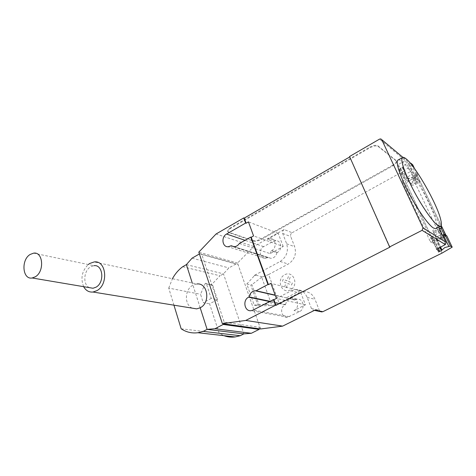<?xml version="1.0" encoding="UTF-8"?>
<svg xmlns="http://www.w3.org/2000/svg" width="476" height="476" viewBox="0 0 476 476"><rect width="100%" height="100%" fill="white"/><g stroke="black" fill="none" stroke-linecap="round" stroke-linejoin="round"><path stroke-width="0.36" stroke-dasharray="2.38 1.78" d="M89.381 287.647C82.699 284.779 83.58 270.671 90.613 266.828L93.885 265.691L33.588 253.161M192.322 308.168C184.105 304.926 184.593 289.289 192.953 285.166L196.915 283.97L94.159 261.949M83.651 286.677C80.396 278.377 81.931 270.993 88.262 264.525M217.467 299.606L212.784 285.469L211.6 284.654L205.334 283.274L206.525 284.101L211.219 298.422L217.467 299.606L209.577 303.831L219.168 333.248L223.91 335.663M206.525 284.101L212.784 285.469M211.219 298.422L203.252 302.706L209.577 303.831M205.334 283.274L200.539 294.281L203.252 302.706M173.948 305.181L168.73 288.099L200.539 294.281M168.73 288.099L172.425 278.722M182.707 266.721L219.989 275.782L211.6 284.654M199.402 253.958L199.878 253.69L201.794 254.47L224.208 322.222L260.033 327.339L238.065 264.573L236.233 263.835L228.843 267.923L223.476 273.861L219.989 275.782M201.794 254.47L238.065 264.573M199.878 253.69L236.233 263.835M192.072 258.165L228.843 267.923M186.384 264.62L223.476 273.861L243.861 333.872M181.16 328.797L219.168 333.248M259.384 328.797L260.033 327.339M224.208 322.222L223.506 323.811M398.269 159.906C399.078 159.662 400.257 160.174 401.815 161.447C411.282 168.748 432.012 204.936 435.968 221.031C437.016 225.035 437.081 227.498 436.165 228.426M415.643 182.897L418.261 180.422C417.898 179.297 416.173 179.458 413.085 180.904L410.479 183.367C410.847 184.492 412.567 184.337 415.643 182.897M411.383 164.464L415.81 173.716L414.12 173.776L415.453 174.549L412.859 177.048C410.318 178.292 408.628 178.571 407.783 177.875L402.785 167.302L399.602 169.307L400.477 168.135L397.281 165.464L398.257 164.488L405.308 160.549L379.55 139.111M410.288 163.137L405.237 164.387L402.702 166.903L402.785 167.302M439.532 228.498L436.26 229.694L433.457 231.979C433.731 232.925 435.469 232.687 438.658 231.259L441.478 228.968M443.215 234.692L444.477 235.239L441.633 237.506C438.967 238.732 437.248 239.089 436.468 238.571L430.405 241.796L433.214 243.45L405.076 183.498L402.053 181.237L430.405 241.796M261.681 277.234L251.899 284.636L250.751 284.981L258.141 305.895L272.546 305.491L279.097 303.141L268.637 274.533L261.681 277.234L271.897 305.515M259.45 305.967L251.899 284.636M254.511 275.693L254.404 275.39L255.963 275.193L254.434 275.669L246.818 284.041L254.226 305.14L258.141 305.895M246.818 284.041L250.751 284.981M254.226 305.14L264.608 304.158L272.546 305.491M266.37 304.247L264.799 304.485L264.686 304.176M279.097 303.141L299.214 292.859L291.157 290.854L264.799 304.485M260.604 328.97L237.536 263.055L253.72 246.479L284.13 229.527L292.151 232.734C290.759 233.686 290.295 234.965 290.741 236.566L294.662 246.711C296.697 254.059 294.573 259.837 288.283 264.049L268.637 274.533M292.151 232.734L403.374 171.283L408.307 181.737L405.076 183.498M433.214 243.45L446.702 235.685M441.99 253.131L436.617 241.749M299.214 292.859L303.759 291.61C308.972 291.58 312.72 294.138 315.011 299.291L319.229 310.197L320.455 311.643M440.728 231.663L431.006 237.256L433.922 239.16L432.916 240.184L404.993 180.362C406.647 181.166 409.36 180.642 413.138 178.792L416.53 176.477L445.131 236.263L441.508 238.44L413.138 178.792M438.455 251.971L404.993 180.362M445.518 234.906L442.531 236.703C438.812 238.619 436.682 239.059 436.135 238.03C436.605 237.042 438.11 236.031 440.651 234.989L441.044 232.336M441.079 228.432L439.152 229.61C435.457 231.532 433.327 231.961 432.767 230.896C433.219 229.89 434.713 228.867 437.242 227.825L440.651 234.989M402.053 181.237L404.564 179.863L399.602 169.307M416.53 176.477L417.149 175.37L416.911 174.775L420.1 181.439L417.143 183.433C413.596 185.408 411.496 185.765 410.842 184.498C411.21 183.367 412.615 182.278 415.066 181.243L415.209 177.53L406.7 160.376L405.308 160.549L410.544 171.538L403.416 175.46L398.257 164.488M410.842 184.498L407.676 177.81C408.033 176.661 409.431 175.567 411.871 174.531L415.066 181.243M407.676 177.81C408.348 179.107 410.443 178.762 413.965 176.78L416.905 174.769L441.187 225.44M402.41 167.748L407.402 178.316L404.689 180.13L405.582 178.982L402.428 176.417L403.416 175.46M441.508 238.44C437.545 240.261 434.778 240.898 433.196 240.35M407.402 178.316L407.783 177.875M445.875 235.138L445.131 236.263M403.374 171.283L412.704 164.773M414.548 168.617L417.75 175.293L408.307 181.737M415.81 173.716L417.75 175.293M438.848 227.064L437.67 224.589L437.242 227.825M437.67 224.589L440.264 226.344M420.1 181.439L415.209 177.53M410.544 171.538L411.556 170.557M411.871 174.531L411.972 170.753M402.892 157.348L406.7 160.376M396.288 160.995L378.128 146.394C376.29 145.418 373.481 145.924 369.691 147.905L230.277 228.551L227.629 231.247L228.617 232.574L253.488 241.13C255.547 241.576 258.093 241.029 261.134 239.482L392.777 165.844C395.128 164.476 396.431 163.167 396.669 161.923L396.038 160.454L377.867 145.829C376.028 144.853 373.214 145.353 369.43 147.34L369.691 147.905M392.777 165.844L392.527 165.315C394.878 163.94 396.175 162.631 396.419 161.388L396.038 160.454M230.277 228.551L230.086 228.004L369.43 147.34M392.527 165.315L260.949 238.97L261.134 239.482M253.488 241.13L253.297 240.612C255.356 241.064 257.909 240.517 260.949 238.97M253.297 240.612L228.426 232.032L228.617 232.574M230.086 228.004L227.439 230.705L228.426 232.032M284.13 229.527C282.72 230.497 282.238 231.8 282.69 233.436L286.647 243.771C288.694 251.263 286.522 257.165 280.138 261.479L254.404 275.39M255.963 275.193L262.193 276.848M254.434 275.669L254.321 275.366M264.721 304.473L264.608 304.158M291.157 290.854L295.774 289.569C301.064 289.533 304.866 292.139 307.181 297.393L311.441 308.531C311.994 309.775 312.91 310.37 314.19 310.322L315.106 310.055M285.564 304.58C286.296 301.296 288.159 299.422 291.145 298.964L294.632 299.981L297.179 299.154C303.426 298.315 305.509 309.019 299.553 311.631L287.641 317.2C281.364 318.194 279.216 307.442 285.112 304.813L285.564 304.58L270.082 301.332M276.895 252.702C276.068 256.171 274.087 258.051 270.957 258.349L268.172 257.457L265.227 258.355C259.652 258.647 258.414 249.198 263.656 246.627L273.164 241.362L275.925 240.666C281.453 240.523 282.613 249.912 277.335 252.464L276.895 252.702L271.255 250.816L271.701 250.566C277.026 247.978 275.878 238.458 270.291 238.619L267.512 239.321L273.164 241.362M239.333 243.522L270.184 253.619L283.22 246.491L253.571 235.929M389.975 247.115L349.568 156.509M270.184 253.619L271.255 250.816M268.172 257.457L234.18 246.699M294.632 299.981L275.182 295.114M299.553 311.631L294.043 310.53L305.408 304.836L300.058 290.782L286.54 297.708M300.058 290.782L270.886 283.345M253.72 246.479L216.068 233.99M305.408 304.836L276.389 298.428M283.22 246.491L278.222 233.353L267.512 239.321M278.222 233.353L248.448 221.899M294.043 310.53C300.058 307.877 297.976 297.024 291.663 297.881L289.087 298.72M237.536 263.055L198.807 252.149M200.188 307.782L192.25 282.97M291.586 285.011L292.347 282.958L288.64 281.477L290.193 277.264L288.402 276.556L286.855 280.763L283.19 279.293L282.446 281.328L286.106 282.803L284.559 287.01L286.338 287.73L287.891 283.523L291.586 285.011M290.384 289.938C281.5 294.555 275.884 279.269 284.684 274.747C293.472 269.957 299.362 285.362 290.384 289.938M414.12 173.776L409.051 163.167M436.474 238.625L440.437 247.008L436.468 238.571M433.922 239.16L438.152 248.139M431.006 237.256L436.617 249.204L431.072 237.429M432.089 236.382L437.724 248.353M436.04 238.97L439.949 247.246M439.152 229.61L442.531 236.703M413.965 176.78L417.143 183.433M397.377 165.684L402.517 176.638M400.477 168.135L405.582 178.982M406.855 160.662L411.472 170.343M445.322 244.587L439.61 232.591M378.128 146.394L377.867 145.829M282.69 233.436L290.741 236.566M311.441 308.531L319.229 310.197M307.181 297.393L315.011 299.291M280.138 261.479L288.283 264.049M286.647 243.771L294.662 246.711M267.738 257.695L230.741 246.021M263.656 246.627L245.021 240.309M289.479 316.653L253.125 310.066M295.09 299.743L289.557 298.482M285.112 304.813L269.618 301.57M277.335 252.464L271.701 250.566M402.41 157.586L402.773 157.383M415.453 174.549L418.261 180.422M433.457 231.979L440.538 246.955M433.987 239.327L439.55 251.132M436.135 238.03L432.767 230.896M444.477 235.239L444.167 234.591M397.281 165.464L402.428 176.417M400.566 168.355L405.671 179.19M407.795 177.935L402.797 167.368M417.149 175.37L445.857 235.299M402.702 166.903L410.479 183.367M380.782 138.897L406.314 160.251M446.018 242.796L440.722 231.693M396.419 161.388L396.669 161.923M295.774 289.569L303.759 291.61M270.957 258.349L234.138 246.699M265.227 258.355L228.081 246.764M291.145 298.964L275.265 295.346M297.179 299.154L291.663 297.881M287.641 317.2L251.167 310.673M275.925 240.666L270.291 238.619M227.439 230.705L227.629 231.247"/><path stroke-width="0.71" d="M35.307 276.794C44.714 271.522 43.132 251.376 33.588 253.161L30.161 254.452C20.855 259.813 22.443 279.894 32.166 277.984L35.307 276.794M93.885 265.691C103.024 264.18 104.922 282.506 95.991 287.201L92.999 288.254L89.381 287.647M196.915 283.97C207.833 282.554 210.749 302.79 200.188 307.782L196.689 308.876L192.322 308.168M88.262 264.525L89.732 263.478L94.159 261.949C106.303 259.967 108.826 284.404 96.902 290.646L92.975 292.032C88.964 292.383 85.859 290.598 83.651 286.677M172.425 278.722C175.108 273.813 178.536 269.815 182.707 266.721L186.384 264.62L192.072 258.165L199.402 253.958M223.506 323.811L223.226 324.448L214.968 328.714L207.102 329.374L203.228 331.379L197.897 332.724C191.81 333.498 186.229 332.183 181.16 328.797L173.948 305.181M223.91 335.663C227.516 337.008 231.259 337.43 235.15 336.937L240.207 335.711L243.861 333.872L251.328 333.289L259.123 329.392L259.384 328.797M203.228 331.379L240.207 335.711M200.188 307.782L207.102 329.374L243.861 333.872M214.968 328.714L251.328 333.289M223.226 324.448L259.123 329.392M436.165 228.426L440.276 226.338C441.68 225.939 441.746 223.399 440.478 218.716C436.355 202.663 415.584 166.38 406.248 158.966C404.713 157.681 403.553 157.151 402.773 157.383C399.81 158.139 403.945 171.723 412.722 188.746C421.456 205.757 432.815 222.155 438.015 225.553L440.276 226.338L442.269 227.706L445.518 234.906M435.623 228.7L433.315 227.945C428.025 224.612 416.631 208.298 407.95 191.322C399.221 174.329 395.211 160.727 398.269 159.906L402.41 157.586M438.152 248.139L439.55 251.132L438.455 251.971L441.478 250.483L444.757 247.585L450.445 246.062L452.2 247.151L441.99 253.131L322.841 311.697L320.455 311.643M439.485 250.977L436.682 249.37M422.093 230.336L389.606 246.937L349.568 156.509L379.55 139.111L380.782 138.897L381.752 139.664L423.003 227.879L422.093 230.336L445.322 244.587L436.617 249.204M441.079 228.432L442.269 227.706M452.2 247.151L446.702 235.685L444.917 234.513L450.445 246.062M444.917 234.513L443.215 234.692L448.743 246.259M444.167 234.591L441.478 228.968C441.549 228.403 440.901 228.248 439.532 228.498M441.187 225.44L445.875 235.138M411.383 164.464L410.74 163.125L412.704 164.773L414.548 168.617M410.74 163.125L410.288 163.137M441.044 232.336L440.728 231.663M441.121 231.824L438.848 227.064M445.322 244.587L446.018 242.796L445.691 242.07L423.003 227.879M222.369 323.65L198.807 252.149L216.068 233.99L243.771 217.913L244.259 218.103L246.128 223.232L248.448 221.899L253.571 235.929L251.221 237.256L268.44 284.636L270.886 283.345L276.389 298.428L273.92 299.701L275.967 305.348L275.491 305.247L245.747 320.443L222.369 323.65L260.604 328.97L282.631 326.125L315.106 310.055L322.841 311.697M251.221 237.256L250.733 237.084L239.333 243.522C237.976 245.545 236.239 246.604 234.138 246.699L231.205 245.759L228.081 246.764C222.185 247.139 220.989 236.893 226.552 234.043L245.634 223.048L246.128 223.232M389.606 246.937L389.975 247.115L275.967 305.348M244.259 218.103L349.753 156.919M234.18 246.699L231.205 245.759M270.082 301.332L249.103 296.917C249.918 293.329 251.911 291.276 255.088 290.747L256.112 290.759L267.958 284.511L268.44 284.636M275.182 295.114L256.112 290.759M282.631 326.125L245.747 320.443M273.92 299.701L273.438 299.6L253.125 310.066L251.167 310.673C244.491 311.792 242.332 300.082 248.621 297.173L249.103 296.917M267.958 284.511L250.733 237.084M245.634 223.048L243.771 217.913M275.491 305.247L273.438 299.6M192.25 282.97L186.384 264.62M441.871 250.007L440.449 247.002L441.918 250.144M439.949 247.246L441.478 250.483M381.752 139.664L402.892 157.348M440.657 231.52L445.691 242.07M245.021 240.309L226.552 234.043M269.618 301.57L248.621 297.173M92.999 288.254L32.166 277.984M92.975 292.032L196.689 308.876M197.897 332.724L235.15 336.937M440.538 246.955L441.877 249.793M314.457 310.376L321.937 311.953M275.265 295.346L255.088 290.747"/></g></svg>
